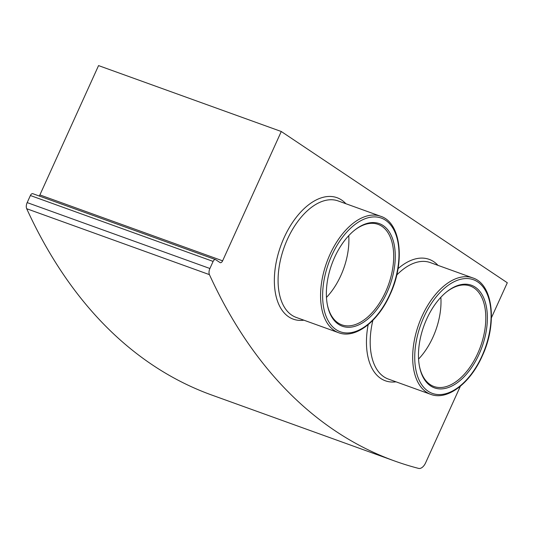 <?xml version="1.0" encoding="UTF-8"?>
<svg xmlns="http://www.w3.org/2000/svg" width="534" height="534" viewBox="0 0 534 534"><rect width="100%" height="100%" fill="white"/><g stroke="black" fill="none" stroke-linecap="round" stroke-linejoin="round"><path stroke-width="0.8" d="M460.355 386.242L425.605 462.851A8.844 5.013 -70.2 0 1 418.609 468.405A835.977 473.945 -70.2 0 1 394.626 460.996A835.977 473.945 -70.2 0 1 209.428 274.63A5.894 3.344 -70.2 0 1 209.902 268.502L213.113 261.42A2.95 1.669 -70.2 0 1 215.529 259.597A2.95 1.669 -70.2 0 1 215.736 259.704L219.988 262.548A2.95 1.669 -70.2 0 0 220.202 262.655A2.95 1.669 -70.2 0 0 222.618 260.826L281.278 131.504L507.3 282.753L491.42 317.763M394.626 460.996L211.898 395.093A835.977 473.945 -70.2 0 1 26.7 208.727A5.894 3.344 -70.2 0 1 27.174 202.6L30.385 195.517A2.95 1.669 -70.2 0 1 32.801 193.688L215.529 259.597M281.278 131.504L98.556 65.595L39.89 194.923A2.95 1.669 -70.2 0 1 39.209 196.005M383.198 225.582A54.528 30.912 -70.2 0 1 378.973 306.649A54.528 30.912 -70.2 0 1 327.382 304.907A54.528 30.912 -70.2 0 1 354.229 230.481A54.528 30.912 -70.2 0 1 383.198 225.582M475.307 287.219A54.528 30.912 -70.2 0 1 471.081 368.286A54.528 30.912 -70.2 0 1 419.49 366.551A54.528 30.912 -70.2 0 1 446.337 292.118A54.528 30.912 -70.2 0 1 475.307 287.219M445.97 292.425A53.413 30.278 -70.2 0 1 470.18 285.997A53.413 30.278 -70.2 0 1 473.978 287.919A53.413 30.278 -70.2 0 1 479.205 349.997A53.413 30.278 -70.2 0 1 433.935 386.483A53.413 30.278 -70.2 0 1 419.404 366.077M440.85 297.291A53.413 30.278 -70.2 0 1 418.569 359.068M353.862 230.781A53.413 30.278 -70.2 0 1 378.072 224.36A53.413 30.278 -70.2 0 1 381.87 226.282A53.413 30.278 -70.2 0 1 387.097 288.36A53.413 30.278 -70.2 0 1 341.833 324.846A53.413 30.278 -70.2 0 1 327.295 304.44M348.742 235.648A53.413 30.278 -70.2 0 1 326.461 297.431M26.7 208.727L209.428 274.63M27.174 202.6L209.902 268.502M30.385 195.517L213.113 261.42M39.89 194.923L222.618 260.826M303.906 320.186A64.554 36.599 -70.2 0 1 280.71 246.02A64.554 36.599 -70.2 0 1 345.905 203.734M396.014 381.823A64.554 36.599 -70.2 0 1 368.153 324.685M398.044 268.655A64.554 36.599 -70.2 0 1 438.014 265.371M389.867 294.354A60.422 34.256 -70.2 0 1 324.819 312.537A60.422 34.256 -70.2 0 1 367.766 217.852A60.422 34.256 -70.2 0 1 389.867 294.354M338.676 332.729A61.897 35.09 -70.2 0 1 326.668 262.594A61.897 35.09 -70.2 0 1 380.675 216.277L338.196 200.951A61.897 35.09 -70.2 0 0 284.181 247.275A61.897 35.09 -70.2 0 0 296.19 317.41L338.676 332.729C355.244 339.203 378.125 321.635 390.067 294.548C405.326 262.301 401.201 222.711 380.675 216.277M481.975 355.991A60.422 34.256 -70.2 0 1 416.927 374.174A60.422 34.256 -70.2 0 1 459.874 279.489A60.422 34.256 -70.2 0 1 481.975 355.991M472.784 277.914C493.309 284.348 497.434 323.938 482.175 356.191C470.234 383.272 447.352 400.84 430.784 394.366A61.897 35.09 -70.2 0 1 418.776 324.231A61.897 35.09 -70.2 0 1 472.784 277.914L430.304 262.588A61.897 35.09 -70.2 0 0 396.742 275.043M430.784 394.366L388.298 379.047A61.897 35.09 -70.2 0 1 372.865 320.347"/></g></svg>
